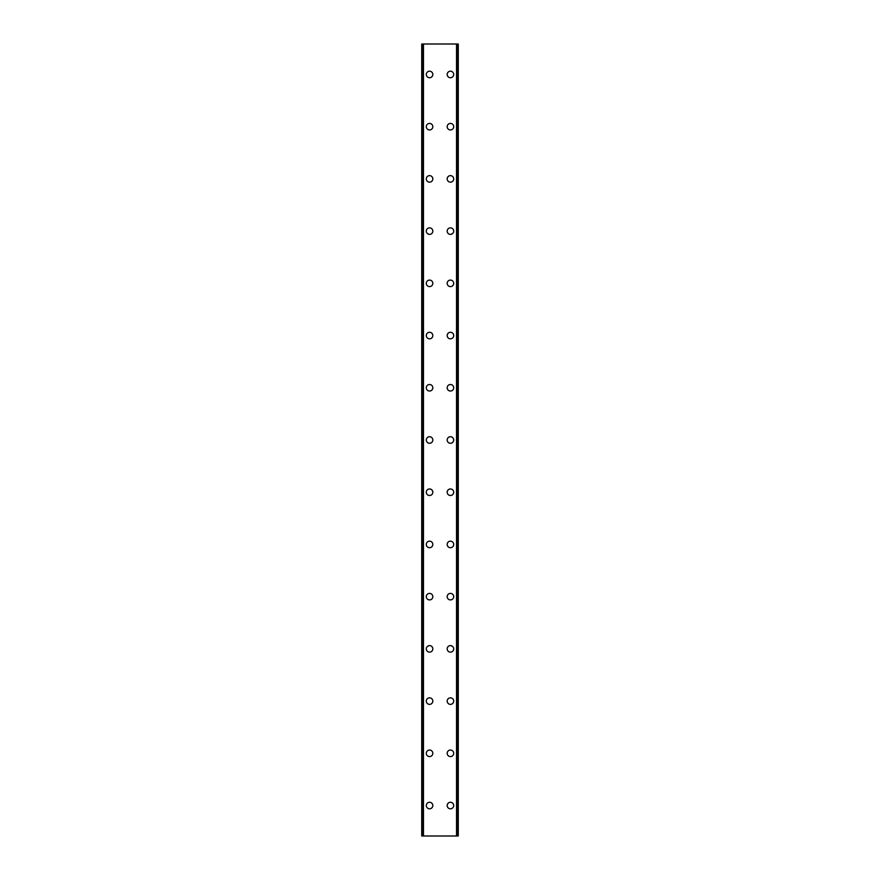 <?xml version="1.0" encoding="UTF-8"?>
<svg xmlns="http://www.w3.org/2000/svg" width="880" height="880" viewBox="0 0 880 880"><rect width="100%" height="100%" fill="white"/><g stroke="black" fill="none" stroke-linecap="round" stroke-linejoin="round"><path stroke-width="1.32" d="M426.294 805.541A3.267 3.267 0 0 1 429.561 802.274A3.267 3.267 0 0 1 432.817 805.541A3.267 3.267 0 0 1 429.561 808.797A3.267 3.267 0 0 1 426.294 805.541M426.294 753.324A3.267 3.267 0 0 1 429.561 750.057A3.267 3.267 0 0 1 432.817 753.324A3.267 3.267 0 0 1 429.561 756.58A3.267 3.267 0 0 1 426.294 753.324M426.294 701.096A3.267 3.267 0 0 1 429.561 697.84A3.267 3.267 0 0 1 432.817 701.096A3.267 3.267 0 0 1 429.561 704.363A3.267 3.267 0 0 1 426.294 701.096M426.294 648.879A3.267 3.267 0 0 1 429.561 645.612A3.267 3.267 0 0 1 432.817 648.879A3.267 3.267 0 0 1 429.561 652.146A3.267 3.267 0 0 1 426.294 648.879M426.294 596.662A3.267 3.267 0 0 1 429.561 593.395A3.267 3.267 0 0 1 432.817 596.662A3.267 3.267 0 0 1 429.561 599.918A3.267 3.267 0 0 1 426.294 596.662M426.294 544.445A3.267 3.267 0 0 1 429.561 541.178A3.267 3.267 0 0 1 432.817 544.445A3.267 3.267 0 0 1 429.561 547.701A3.267 3.267 0 0 1 426.294 544.445M426.294 492.217A3.267 3.267 0 0 1 429.561 488.961A3.267 3.267 0 0 1 432.817 492.217A3.267 3.267 0 0 1 429.561 495.484A3.267 3.267 0 0 1 426.294 492.217M426.294 440A3.267 3.267 0 0 1 429.561 436.733A3.267 3.267 0 0 1 432.817 440A3.267 3.267 0 0 1 429.561 443.267A3.267 3.267 0 0 1 426.294 440M426.294 387.783A3.267 3.267 0 0 1 429.561 384.516A3.267 3.267 0 0 1 432.817 387.783A3.267 3.267 0 0 1 429.561 391.039A3.267 3.267 0 0 1 426.294 387.783M426.294 335.555A3.267 3.267 0 0 1 429.561 332.299A3.267 3.267 0 0 1 432.817 335.555A3.267 3.267 0 0 1 429.561 338.822A3.267 3.267 0 0 1 426.294 335.555M426.294 283.338A3.267 3.267 0 0 1 429.561 280.082A3.267 3.267 0 0 1 432.817 283.338A3.267 3.267 0 0 1 429.561 286.605A3.267 3.267 0 0 1 426.294 283.338M426.294 231.121A3.267 3.267 0 0 1 429.561 227.854A3.267 3.267 0 0 1 432.817 231.121A3.267 3.267 0 0 1 429.561 234.388A3.267 3.267 0 0 1 426.294 231.121M426.294 178.904A3.267 3.267 0 0 1 429.561 175.637A3.267 3.267 0 0 1 432.817 178.904A3.267 3.267 0 0 1 429.561 182.16A3.267 3.267 0 0 1 426.294 178.904M426.294 126.676A3.267 3.267 0 0 1 429.561 123.42A3.267 3.267 0 0 1 432.817 126.676A3.267 3.267 0 0 1 429.561 129.943A3.267 3.267 0 0 1 426.294 126.676M426.294 74.459A3.267 3.267 0 0 1 429.561 71.203A3.267 3.267 0 0 1 432.817 74.459A3.267 3.267 0 0 1 429.561 77.726A3.267 3.267 0 0 1 426.294 74.459M447.183 805.541A3.267 3.267 0 0 1 450.439 802.274A3.267 3.267 0 0 1 453.706 805.541A3.267 3.267 0 0 1 450.439 808.797A3.267 3.267 0 0 1 447.183 805.541M447.183 753.324A3.267 3.267 0 0 1 450.439 750.057A3.267 3.267 0 0 1 453.706 753.324A3.267 3.267 0 0 1 450.439 756.58A3.267 3.267 0 0 1 447.183 753.324M447.183 701.096A3.267 3.267 0 0 1 450.439 697.84A3.267 3.267 0 0 1 453.706 701.096A3.267 3.267 0 0 1 450.439 704.363A3.267 3.267 0 0 1 447.183 701.096M447.183 648.879A3.267 3.267 0 0 1 450.439 645.612A3.267 3.267 0 0 1 453.706 648.879A3.267 3.267 0 0 1 450.439 652.146A3.267 3.267 0 0 1 447.183 648.879M447.183 596.662A3.267 3.267 0 0 1 450.439 593.395A3.267 3.267 0 0 1 453.706 596.662A3.267 3.267 0 0 1 450.439 599.918A3.267 3.267 0 0 1 447.183 596.662M447.183 544.445A3.267 3.267 0 0 1 450.439 541.178A3.267 3.267 0 0 1 453.706 544.445A3.267 3.267 0 0 1 450.439 547.701A3.267 3.267 0 0 1 447.183 544.445M447.183 492.217A3.267 3.267 0 0 1 450.439 488.961A3.267 3.267 0 0 1 453.706 492.217A3.267 3.267 0 0 1 450.439 495.484A3.267 3.267 0 0 1 447.183 492.217M447.183 440A3.267 3.267 0 0 1 450.439 436.733A3.267 3.267 0 0 1 453.706 440A3.267 3.267 0 0 1 450.439 443.267A3.267 3.267 0 0 1 447.183 440M447.183 387.783A3.267 3.267 0 0 1 450.439 384.516A3.267 3.267 0 0 1 453.706 387.783A3.267 3.267 0 0 1 450.439 391.039A3.267 3.267 0 0 1 447.183 387.783M447.183 335.555A3.267 3.267 0 0 1 450.439 332.299A3.267 3.267 0 0 1 453.706 335.555A3.267 3.267 0 0 1 450.439 338.822A3.267 3.267 0 0 1 447.183 335.555M447.183 283.338A3.267 3.267 0 0 1 450.439 280.082A3.267 3.267 0 0 1 453.706 283.338A3.267 3.267 0 0 1 450.439 286.605A3.267 3.267 0 0 1 447.183 283.338M447.183 231.121A3.267 3.267 0 0 1 450.439 227.854A3.267 3.267 0 0 1 453.706 231.121A3.267 3.267 0 0 1 450.439 234.388A3.267 3.267 0 0 1 447.183 231.121M447.183 178.904A3.267 3.267 0 0 1 450.439 175.637A3.267 3.267 0 0 1 453.706 178.904A3.267 3.267 0 0 1 450.439 182.16A3.267 3.267 0 0 1 447.183 178.904M447.183 126.676A3.267 3.267 0 0 1 450.439 123.42A3.267 3.267 0 0 1 453.706 126.676A3.267 3.267 0 0 1 450.439 129.943A3.267 3.267 0 0 1 447.183 126.676M447.183 74.459A3.267 3.267 0 0 1 450.439 71.203A3.267 3.267 0 0 1 453.706 74.459A3.267 3.267 0 0 1 450.439 77.726A3.267 3.267 0 0 1 447.183 74.459M458.095 44L421.718 44L421.718 836L458.282 836L458.282 44L458.095 836M422.961 44L422.961 836L422.961 44M458.282 44L458.282 836M457.039 836L457.039 44L457.039 836M421.718 836L421.718 44M421.905 44L421.905 836M423.467 44L423.467 836M456.533 44L456.533 836M423.038 44L423.038 836M456.962 44L456.962 836"/></g></svg>
